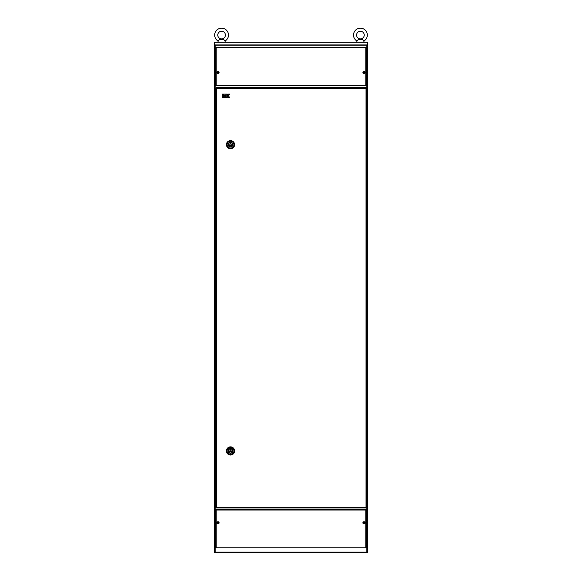 <?xml version="1.0" encoding="UTF-8"?>
<svg xmlns="http://www.w3.org/2000/svg" width="582" height="582" viewBox="0 0 582 582"><rect width="100%" height="100%" fill="white"/><g stroke="black" fill="none" stroke-linecap="round" stroke-linejoin="round"><path stroke-width="0.87" d="M367.562 544.286L367.562 547.735M367.562 378.904L367.562 382.352M367.613 213.478L367.613 217.021M367.613 48.095L367.613 51.645M214.438 544.286L214.438 547.735M214.438 378.904L214.438 382.352M214.387 213.478L214.387 217.021M214.387 48.095L214.387 51.645M367.562 44.392L367.562 44.625A1.273 0.538 180 0 1 366.289 45.163L366.289 44.938A1.273 0.538 0 0 0 367.562 44.392L367.562 42.217L214.438 42.217L214.438 44.392A1.273 0.538 0 0 0 215.711 44.938L215.711 45.163A1.273 0.538 180 0 1 214.438 44.625L214.438 44.392M366.289 44.938L215.711 44.938M366.289 45.163L215.711 45.163M353.529 35.066A6.889 6.889 0 0 0 357.064 41.089L358.112 39.663L362.724 39.663L363.772 41.089A6.889 6.889 0 0 0 360.418 28.176A6.889 6.889 0 0 0 357.064 41.089L356.591 42.217M356.591 35.066A3.827 3.827 0 0 0 360.418 38.899A3.827 3.827 0 0 0 364.245 35.066A3.827 3.827 0 0 0 360.418 31.239A3.827 3.827 0 0 0 356.591 35.066M362.724 39.663L358.112 39.663L360.418 39.118L358.112 39.663M361.56 39.358L360.418 39.118L361.56 39.358M214.693 35.066A6.889 6.889 0 0 0 218.228 41.089L219.276 39.663L223.888 39.663L224.936 41.089A6.889 6.889 0 0 0 221.582 28.176A6.889 6.889 0 0 0 218.228 41.089L217.755 42.217M217.755 35.066A3.827 3.827 0 0 0 221.582 38.899A3.827 3.827 0 0 0 225.409 35.066A3.827 3.827 0 0 0 221.582 31.239A3.827 3.827 0 0 0 217.755 35.066M223.888 39.663L219.276 39.663L221.582 39.118L219.276 39.663M222.724 39.358L221.582 39.118L222.724 39.358M225.409 42.217L224.936 41.089A6.889 6.889 0 0 0 228.471 35.066M364.245 42.217L363.772 41.089A6.889 6.889 0 0 0 367.307 35.066M362.906 522.782A1.084 1.084 0 0 1 363.99 521.698A1.084 1.084 0 0 1 365.074 522.782A1.084 1.084 0 0 0 363.99 521.698A1.084 1.084 0 0 0 362.906 522.782A1.084 1.084 0 0 0 363.99 523.873A1.084 1.084 0 0 0 365.074 522.782A1.084 1.084 0 0 1 363.99 523.873A1.084 1.084 0 0 1 362.906 522.782A1.084 1.084 0 0 0 363.99 523.873A1.084 1.084 0 0 0 365.074 522.782M363.364 522.607L363.815 523.407L364.616 522.963L364.172 522.163L363.364 522.963M216.926 522.782A1.084 1.084 0 0 1 218.01 521.698A1.084 1.084 0 0 1 219.094 522.782A1.084 1.084 0 0 0 218.01 521.698A1.084 1.084 0 0 0 216.926 522.782A1.084 1.084 0 0 0 218.01 523.873A1.084 1.084 0 0 0 219.094 522.782A1.084 1.084 0 0 1 218.01 523.873A1.084 1.084 0 0 1 216.926 522.782A1.084 1.084 0 0 0 218.01 523.873A1.084 1.084 0 0 0 219.094 522.782M217.384 522.607L217.828 523.407L218.636 522.963L217.828 522.163L217.384 522.607L217.952 523.291L218.636 522.963M362.906 72.583A1.084 1.084 0 0 1 363.99 71.499A1.084 1.084 0 0 1 365.074 72.583A1.084 1.084 0 0 1 363.99 73.667A1.084 1.084 0 0 1 362.906 72.583A1.084 1.084 0 0 0 363.99 73.667A1.084 1.084 0 0 0 365.074 72.583M363.364 72.408L364.172 73.208L364.616 72.765L364.172 71.957L363.364 72.408L364.048 73.085L364.492 72.641L364.048 72.081L363.488 72.524M216.926 72.583A1.084 1.084 0 0 1 218.01 71.499A1.084 1.084 0 0 1 219.094 72.583A1.084 1.084 0 0 1 218.01 73.667A1.084 1.084 0 0 1 216.926 72.583A1.084 1.084 0 0 0 218.01 73.667A1.084 1.084 0 0 0 219.094 72.583M217.384 72.408L217.828 73.208L218.636 72.765L217.828 71.957L217.384 72.408L217.952 73.085L218.636 72.408M367.562 44.625L367.562 552.136A0.764 0.764 0 0 1 366.798 552.9L215.202 552.9A0.764 0.764 0 0 1 214.438 552.136L214.438 44.625M215.202 45.12L215.202 552.136L366.798 552.136L366.798 552.9L367.562 552.136L366.798 552.136L366.798 45.12M215.711 547.793L215.711 510.021A0.509 0.509 0 0 1 216.22 509.512L365.78 509.512A0.509 0.509 0 0 1 366.289 510.021L366.289 547.793L215.711 547.793M365.78 47.571L366.289 47.571L366.289 85.343L365.78 85.343L365.78 47.571L216.22 47.571L216.22 85.343L365.78 85.343L365.78 85.852L216.22 85.852L215.711 85.343L215.711 47.571L216.22 47.571M365.78 85.852A0.509 0.509 0 0 0 366.289 85.343A0.509 0.509 0 0 1 365.78 85.852M215.711 85.343A0.509 0.509 0 0 0 216.22 85.852A0.509 0.509 0 0 1 215.711 85.343M363.488 522.84L363.932 523.291L364.492 522.84L364.048 522.28L363.488 522.731M218.512 522.84L218.068 522.28L217.508 522.731M218.512 72.524L218.068 72.081L217.508 72.524M228.471 144.685A2.044 2.044 0 0 0 230.516 146.722A2.044 2.044 0 0 0 232.553 144.685A2.044 2.044 0 0 0 230.516 142.641A2.044 2.044 0 0 0 228.471 144.685M226.427 144.685A4.081 4.081 0 0 0 230.516 148.766A4.081 4.081 0 0 0 234.597 144.685A4.081 4.081 0 0 0 230.516 140.597A4.081 4.081 0 0 0 226.427 144.685M229.41 145.318L231.621 145.318L230.516 143.405L229.41 145.318M228.471 450.941A2.044 2.044 0 0 0 230.516 452.985A2.044 2.044 0 0 0 232.553 450.941A2.044 2.044 0 0 0 230.516 448.897A2.044 2.044 0 0 0 228.471 450.941M226.427 450.941A4.081 4.081 0 0 0 230.516 455.022A4.081 4.081 0 0 0 234.597 450.941A4.081 4.081 0 0 0 230.516 446.86A4.081 4.081 0 0 0 226.427 450.941M229.41 451.581L231.621 451.581L230.516 449.668L229.41 451.581M215.966 507.344L215.966 88.282A0.64 0.64 0 0 1 216.606 87.642L366.034 87.642A0.64 0.64 0 0 1 366.675 88.282L366.675 507.344L366.034 507.344L366.034 88.282L216.606 88.282L216.606 507.344L366.034 507.344L366.034 507.984L216.606 507.984A0.64 0.64 0 0 1 215.966 507.344L216.606 507.344L216.606 507.984M222.346 97.623L223.328 97.623L223.328 95.332L222.346 95.332L222.346 97.623M223.328 94.022L222.346 94.022L222.346 95.004L223.328 95.004L223.328 94.022M225.918 94.022L223.655 94.022L223.655 95.004L225.918 95.004L225.918 94.022M223.655 95.332L223.655 97.623L225.918 97.623L225.918 96.641L224.637 96.641L225.918 96.314L225.918 95.332L223.655 95.332M226.245 97.623L227.227 97.623L227.227 96.314L228.5 97.623L229.715 97.623L228.413 95.826L229.715 94.022L228.5 94.022L227.555 95.332L227.227 94.022L226.245 94.022L226.245 97.623M366.034 507.984A0.64 0.64 0 0 0 366.675 507.344A0.64 0.64 0 0 1 366.034 507.984M215.202 552.9L215.202 552.136L214.438 552.136M365.78 547.793L365.78 510.021L216.22 510.021L216.22 547.793M366.289 510.021A0.509 0.509 0 0 0 365.78 509.512L366.289 510.021M215.711 510.021L216.22 509.512M227.118 144.685A3.39 3.39 0 0 1 230.516 141.288A3.39 3.39 0 0 1 233.906 144.685A3.39 3.39 0 0 1 230.516 148.075A3.39 3.39 0 0 1 227.118 144.685M232.858 144.685A2.35 2.35 0 0 0 230.516 142.335A2.35 2.35 0 0 0 228.166 144.685A2.35 2.35 0 0 0 230.516 147.028A2.35 2.35 0 0 0 232.858 144.685M227.118 450.941A3.39 3.39 0 0 1 230.516 447.551A3.39 3.39 0 0 1 233.906 450.941A3.39 3.39 0 0 1 230.516 454.331A3.39 3.39 0 0 1 227.118 450.941M232.858 450.941A2.35 2.35 0 0 0 230.516 448.591A2.35 2.35 0 0 0 228.166 450.941A2.35 2.35 0 0 0 230.516 453.291A2.35 2.35 0 0 0 232.858 450.941M366.675 88.282A0.64 0.64 0 0 0 366.034 87.642L366.034 88.282L366.675 88.282M215.966 88.282L216.606 88.282L216.606 87.642"/></g></svg>
